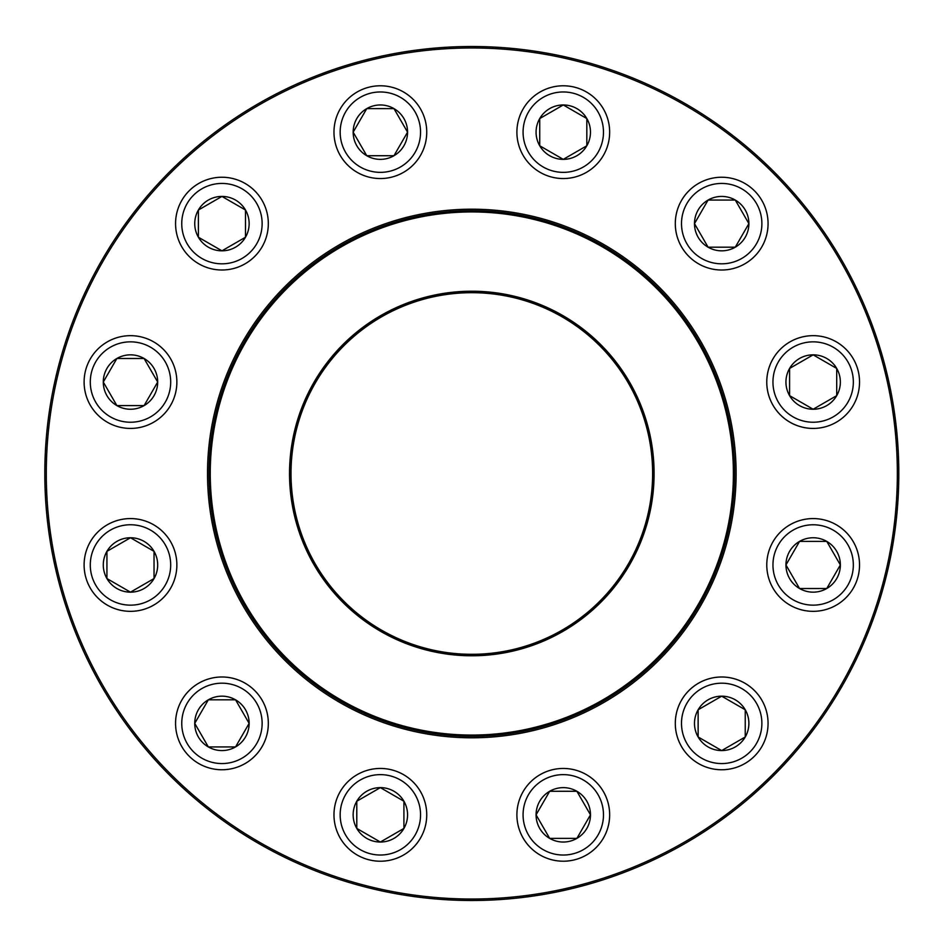<?xml version="1.0" encoding="UTF-8"?>
<svg xmlns="http://www.w3.org/2000/svg" width="947" height="947" viewBox="0 0 947 947"><rect width="100%" height="100%" fill="white"/><g stroke="black" fill="none" stroke-linecap="round" stroke-linejoin="round"><path stroke-width="1.42" d="M356.794 801.233A27.203 27.203 0 0 1 403.919 801.233A27.203 27.203 0 0 1 380.363 842.037A27.203 27.203 0 0 1 356.794 801.233L380.363 787.632L403.919 801.233L403.919 828.436L380.363 842.037L356.794 828.436L356.794 801.233L356.794 828.436L380.363 842.037L403.919 828.436L403.919 801.233L380.363 787.632L356.794 801.233M420.527 838.024A46.379 46.379 0 0 0 403.552 774.67A46.379 46.379 0 0 0 340.186 791.645A46.379 46.379 0 0 1 403.552 774.67A46.379 46.379 0 0 1 420.527 838.024A46.379 46.379 0 0 1 340.186 838.024A46.379 46.379 0 0 1 380.363 768.455A46.379 46.379 0 0 1 420.527 838.024A46.379 46.379 0 0 1 340.186 838.024A46.379 46.379 0 0 1 380.363 768.455A46.379 46.379 0 0 1 420.527 838.024M208.34 699.809A27.203 27.203 0 0 1 249.144 723.378A27.203 27.203 0 0 1 208.34 746.934A27.203 27.203 0 0 1 208.34 699.809L235.543 699.809L249.144 723.378L235.543 746.934L208.34 746.934L194.739 723.378L208.34 699.809L194.739 723.378L208.34 746.934L235.543 746.934L249.144 723.378L235.543 699.809L208.34 699.809M245.131 763.542A46.379 46.379 0 0 0 262.106 700.188A46.379 46.379 0 0 0 198.752 683.201A46.379 46.379 0 0 1 262.106 700.188A46.379 46.379 0 0 1 245.131 763.542A46.379 46.379 0 0 1 175.562 723.378A46.379 46.379 0 0 1 245.131 683.201A46.379 46.379 0 0 1 245.131 763.542A46.379 46.379 0 0 1 175.562 723.378A46.379 46.379 0 0 1 245.131 683.201A46.379 46.379 0 0 1 245.131 763.542M130.485 537.754A27.203 27.203 0 0 1 154.041 578.558A27.203 27.203 0 0 1 106.928 578.558A27.203 27.203 0 0 1 130.485 537.754L154.041 551.355L154.041 578.558L130.485 592.159L106.928 578.558L106.928 551.355L130.485 537.754L106.928 551.355L106.928 578.558L130.485 592.159L154.041 578.558L154.041 551.355L130.485 537.754M130.485 611.336A46.379 46.379 0 0 0 176.864 564.957A46.379 46.379 0 0 0 130.485 518.577A46.379 46.379 0 0 0 84.105 564.957A46.379 46.379 0 0 0 130.485 611.336A46.379 46.379 0 0 1 90.32 541.767A46.379 46.379 0 0 1 170.649 541.767A46.379 46.379 0 0 1 130.485 611.336A46.379 46.379 0 0 1 90.32 541.767A46.379 46.379 0 0 1 170.649 541.767A46.379 46.379 0 0 1 130.485 611.336A46.379 46.379 0 0 0 176.864 564.957A46.379 46.379 0 0 0 130.485 518.577A46.379 46.379 0 0 0 84.105 564.957A46.379 46.379 0 0 0 130.485 611.336M144.086 358.487A27.203 27.203 0 0 1 144.086 405.6A27.203 27.203 0 0 1 103.282 382.043A27.203 27.203 0 0 1 144.086 358.487L157.687 382.043L144.086 405.6L116.883 405.6L103.282 382.043L116.883 358.487L144.086 358.487L116.883 358.487L103.282 382.043L116.883 405.6L144.086 405.6L157.687 382.043L144.086 358.487M107.295 422.208A46.379 46.379 0 0 0 170.649 405.233A46.379 46.379 0 0 0 153.674 341.879A46.379 46.379 0 0 1 170.649 405.233A46.379 46.379 0 0 1 107.295 422.208A46.379 46.379 0 0 1 107.295 341.879A46.379 46.379 0 0 1 176.864 382.043A46.379 46.379 0 0 1 107.295 422.208A46.379 46.379 0 0 1 107.295 341.879A46.379 46.379 0 0 1 176.864 382.043A46.379 46.379 0 0 1 107.295 422.208M898.81 473.5A426.99 426.99 0 0 1 258.318 843.292A426.99 426.99 0 0 1 258.318 103.708A426.99 426.99 0 0 1 898.81 473.5A426.99 426.99 0 0 1 258.318 843.292A426.99 426.99 0 0 1 258.318 103.708A426.99 426.99 0 0 1 898.81 473.5M897.342 473.5A425.523 425.523 0 0 0 259.052 104.987A425.523 425.523 0 0 0 259.052 842.013A425.523 425.523 0 0 0 897.342 473.5M736.115 473.5A264.296 264.296 0 0 1 339.665 702.39A264.296 264.296 0 0 1 339.665 244.61A264.296 264.296 0 0 1 736.115 473.5M734.635 473.5A262.816 262.816 0 0 0 340.411 245.889A262.816 262.816 0 0 0 340.411 701.111A262.816 262.816 0 0 0 734.635 473.5M536.073 814.834A27.203 27.203 0 0 1 576.877 791.278A27.203 27.203 0 0 1 576.877 838.391A27.203 27.203 0 0 1 536.073 814.834L549.674 791.278L576.877 791.278L590.478 814.834L576.877 838.391L549.674 838.391L536.073 814.834L549.674 838.391L576.877 838.391L590.478 814.834L576.877 791.278L549.674 791.278L536.073 814.834M609.655 814.834A46.379 46.379 0 0 0 563.276 768.455A46.379 46.379 0 0 0 516.896 814.834A46.379 46.379 0 0 0 563.276 861.214A46.379 46.379 0 0 0 609.655 814.834A46.379 46.379 0 0 1 540.086 854.999A46.379 46.379 0 0 1 540.086 774.67A46.379 46.379 0 0 1 609.655 814.834A46.379 46.379 0 0 1 540.086 854.999A46.379 46.379 0 0 1 540.086 774.67A46.379 46.379 0 0 1 609.655 814.834A46.379 46.379 0 0 0 563.276 768.455A46.379 46.379 0 0 0 516.896 814.834A46.379 46.379 0 0 0 563.276 861.214A46.379 46.379 0 0 0 609.655 814.834M215.608 530.403A262.449 262.449 0 0 1 550.633 223.161A262.449 262.449 0 0 1 649.204 666.925A262.449 262.449 0 0 1 215.608 530.403A262.449 262.449 0 0 1 550.633 223.161A262.449 262.449 0 0 1 649.204 666.925A262.449 262.449 0 0 1 215.608 530.403M293.866 513.025A182.286 182.286 0 0 1 526.556 299.631A182.286 182.286 0 0 1 595.012 607.844A182.286 182.286 0 0 1 293.866 513.025M294.872 512.801A181.256 181.256 0 0 1 526.248 300.613A181.256 181.256 0 0 1 594.325 607.086A181.256 181.256 0 0 1 294.872 512.801M295.31 512.706A180.806 180.806 0 0 1 526.118 301.039A180.806 180.806 0 0 1 594.018 606.755A180.806 180.806 0 0 1 295.31 512.706M216.259 530.261A261.786 261.786 0 0 1 415.058 217.94A261.786 261.786 0 0 1 727.379 416.739A261.786 261.786 0 0 1 528.58 729.06A261.786 261.786 0 0 1 216.259 530.261A261.786 261.786 0 0 1 415.058 217.94A261.786 261.786 0 0 1 727.379 416.739A261.786 261.786 0 0 1 528.58 729.06A261.786 261.786 0 0 1 216.259 530.261M698.128 736.979A27.203 27.203 0 0 1 721.685 696.175A27.203 27.203 0 0 1 745.242 736.979A27.203 27.203 0 0 1 698.128 736.979L698.128 709.777L721.685 696.175L745.242 709.777L745.242 736.979L721.685 750.58L698.128 736.979L721.685 750.58L745.242 736.979L745.242 709.777L721.685 696.175L698.128 709.777L698.128 736.979M761.85 700.188A46.379 46.379 0 0 0 698.495 683.201A46.379 46.379 0 0 0 681.52 746.567A46.379 46.379 0 0 0 744.875 763.542A46.379 46.379 0 0 0 761.85 700.188A46.379 46.379 0 0 1 721.685 769.757A46.379 46.379 0 0 1 681.52 700.188A46.379 46.379 0 0 1 761.85 700.188A46.379 46.379 0 0 1 721.685 769.757A46.379 46.379 0 0 1 681.52 700.188A46.379 46.379 0 0 1 761.85 700.188A46.379 46.379 0 0 0 698.495 683.201A46.379 46.379 0 0 0 681.52 746.567A46.379 46.379 0 0 0 744.875 763.542A46.379 46.379 0 0 0 761.85 700.188M799.552 588.513A27.203 27.203 0 0 1 799.552 541.4A27.203 27.203 0 0 1 840.356 564.957A27.203 27.203 0 0 1 799.552 588.513L785.951 564.957L799.552 541.4L826.755 541.4L840.356 564.957L826.755 588.513L799.552 588.513L826.755 588.513L840.356 564.957L826.755 541.4L799.552 541.4L785.951 564.957L799.552 588.513M836.343 524.792A46.379 46.379 0 0 1 836.343 605.121A46.379 46.379 0 0 1 766.774 564.957A46.379 46.379 0 0 1 836.343 524.792A46.379 46.379 0 0 1 836.343 605.121A46.379 46.379 0 0 1 766.774 564.957A46.379 46.379 0 0 1 836.343 524.792M813.153 409.246A27.203 27.203 0 0 1 789.585 368.442A27.203 27.203 0 0 1 836.71 368.442A27.203 27.203 0 0 1 813.153 409.246L789.585 395.645L789.585 368.442L813.153 354.841L836.71 368.442L836.71 395.645A27.203 27.203 0 0 0 836.71 368.442L813.153 354.841L789.585 368.442L789.585 395.645L813.153 409.246L836.71 395.645L813.153 409.246M813.153 335.664A46.379 46.379 0 0 0 766.774 382.043A46.379 46.379 0 0 0 813.153 428.423A46.379 46.379 0 0 1 766.774 382.043A46.379 46.379 0 0 1 813.153 335.664A46.379 46.379 0 0 1 853.318 405.233A46.379 46.379 0 0 1 772.977 405.233A46.379 46.379 0 0 1 813.153 335.664A46.379 46.379 0 0 1 853.318 405.233A46.379 46.379 0 0 1 772.977 405.233A46.379 46.379 0 0 1 813.153 335.664M836.71 395.645L836.71 368.442M735.286 247.191A27.203 27.203 0 0 1 694.482 223.622A27.203 27.203 0 0 1 735.286 200.066A27.203 27.203 0 0 1 735.286 247.191L708.084 247.191L694.482 223.622L708.084 200.066L735.286 200.066L748.888 223.622L735.286 247.191L748.888 223.622L735.286 200.066L708.084 200.066L694.482 223.622A27.203 27.203 0 0 0 708.084 247.191L735.286 247.191M698.495 183.458A46.379 46.379 0 0 0 681.52 246.812A46.379 46.379 0 0 0 744.875 263.799A46.379 46.379 0 0 0 761.85 200.433A46.379 46.379 0 0 0 698.495 183.458A46.379 46.379 0 0 1 768.064 223.622A46.379 46.379 0 0 1 698.495 263.799A46.379 46.379 0 0 1 698.495 183.458A46.379 46.379 0 0 1 768.064 223.622A46.379 46.379 0 0 1 698.495 263.799A46.379 46.379 0 0 1 698.495 183.458A46.379 46.379 0 0 0 681.52 246.812A46.379 46.379 0 0 0 744.875 263.799A46.379 46.379 0 0 0 761.85 200.433A46.379 46.379 0 0 0 698.495 183.458M694.482 223.622L708.084 247.191M586.832 145.767A27.203 27.203 0 0 1 539.719 145.767A27.203 27.203 0 0 1 563.276 104.963A27.203 27.203 0 0 1 586.832 145.767L563.276 159.368L539.719 145.767L539.719 118.564L563.276 104.963L586.832 118.564L586.832 145.767L586.832 118.564L563.276 104.963L539.719 118.564L539.719 145.767L563.276 159.368L586.832 145.767M603.44 155.355A46.379 46.379 0 0 0 586.465 92.001A46.379 46.379 0 0 0 523.111 108.976A46.379 46.379 0 0 1 603.44 108.976A46.379 46.379 0 0 1 563.276 178.545A46.379 46.379 0 0 1 523.111 108.976A46.379 46.379 0 0 1 603.44 108.976A46.379 46.379 0 0 1 563.276 178.545A46.379 46.379 0 0 1 523.111 108.976A46.379 46.379 0 0 1 586.465 92.001A46.379 46.379 0 0 1 603.44 155.355M407.565 132.166A27.203 27.203 0 0 1 366.761 155.722A27.203 27.203 0 0 1 366.761 108.609A27.203 27.203 0 0 1 407.565 132.166L393.964 155.722L366.761 155.722L353.16 132.166L366.761 108.609L393.964 108.609L407.565 132.166L393.964 108.609L366.761 108.609L353.16 132.166L366.761 155.722L393.964 155.722L407.565 132.166M333.971 132.166A46.379 46.379 0 0 0 380.363 178.545A46.379 46.379 0 0 0 426.742 132.166A46.379 46.379 0 0 1 380.363 178.545A46.379 46.379 0 0 1 333.971 132.166A46.379 46.379 0 0 1 403.552 92.001A46.379 46.379 0 0 1 403.552 172.33A46.379 46.379 0 0 1 333.971 132.166A46.379 46.379 0 0 1 403.552 92.001A46.379 46.379 0 0 1 403.552 172.33A46.379 46.379 0 0 1 333.971 132.166M245.498 210.021A27.203 27.203 0 0 1 221.941 250.825A27.203 27.203 0 0 1 198.385 210.021A27.203 27.203 0 0 1 245.498 210.021L245.498 237.224L221.941 250.825L198.385 237.224L198.385 210.021L221.941 196.42L245.498 210.021L221.941 196.42L198.385 210.021L198.385 237.224L221.941 250.825L245.498 237.224L245.498 210.021M262.106 200.433A46.379 46.379 0 0 0 198.752 183.458A46.379 46.379 0 0 0 181.777 246.812A46.379 46.379 0 0 1 221.941 177.243A46.379 46.379 0 0 1 262.106 246.812A46.379 46.379 0 0 1 181.777 246.812A46.379 46.379 0 0 1 221.941 177.243A46.379 46.379 0 0 1 262.106 246.812A46.379 46.379 0 0 1 181.777 246.812A46.379 46.379 0 0 1 198.752 183.458A46.379 46.379 0 0 1 262.106 200.433M415.165 834.934A40.2 40.2 0 0 0 380.363 774.634A40.2 40.2 0 0 0 345.548 834.934A40.2 40.2 0 0 0 415.165 834.934M242.041 758.18A40.2 40.2 0 0 0 242.041 688.564A40.2 40.2 0 0 0 181.753 723.378A40.2 40.2 0 0 0 242.041 758.18M130.485 605.157A40.2 40.2 0 0 0 165.299 544.856A40.2 40.2 0 0 0 95.671 544.856A40.2 40.2 0 0 0 130.485 605.157M110.385 416.846A40.2 40.2 0 0 0 170.685 382.043A40.2 40.2 0 0 0 110.385 347.229A40.2 40.2 0 0 0 110.385 416.846M603.476 814.834A40.2 40.2 0 0 0 543.176 780.02A40.2 40.2 0 0 0 543.176 849.648A40.2 40.2 0 0 0 603.476 814.834M727.166 416.787A261.573 261.573 0 0 0 415.106 218.153A261.573 261.573 0 0 0 216.472 530.213A261.573 261.573 0 0 0 528.533 728.847A261.573 261.573 0 0 0 727.166 416.787M756.499 703.278A40.2 40.2 0 0 0 686.883 703.278A40.2 40.2 0 0 0 721.685 763.566A40.2 40.2 0 0 0 756.499 703.278M833.242 530.154A40.2 40.2 0 0 0 772.953 564.957A40.2 40.2 0 0 0 833.242 599.771A40.2 40.2 0 0 0 833.242 530.154M813.153 341.843A40.2 40.2 0 0 0 778.339 402.144A40.2 40.2 0 0 0 847.956 402.144A40.2 40.2 0 0 0 813.153 341.843M701.597 188.82A40.2 40.2 0 0 0 701.597 258.436A40.2 40.2 0 0 0 761.885 223.622A40.2 40.2 0 0 0 701.597 188.82M528.462 112.066A40.2 40.2 0 0 0 563.276 172.366A40.2 40.2 0 0 0 598.09 112.066A40.2 40.2 0 0 0 528.462 112.066M340.162 132.166A40.2 40.2 0 0 0 400.451 166.98A40.2 40.2 0 0 0 400.451 97.352A40.2 40.2 0 0 0 340.162 132.166M187.127 243.722A40.2 40.2 0 0 0 256.755 243.722A40.2 40.2 0 0 0 221.941 183.434A40.2 40.2 0 0 0 187.127 243.722"/></g></svg>
